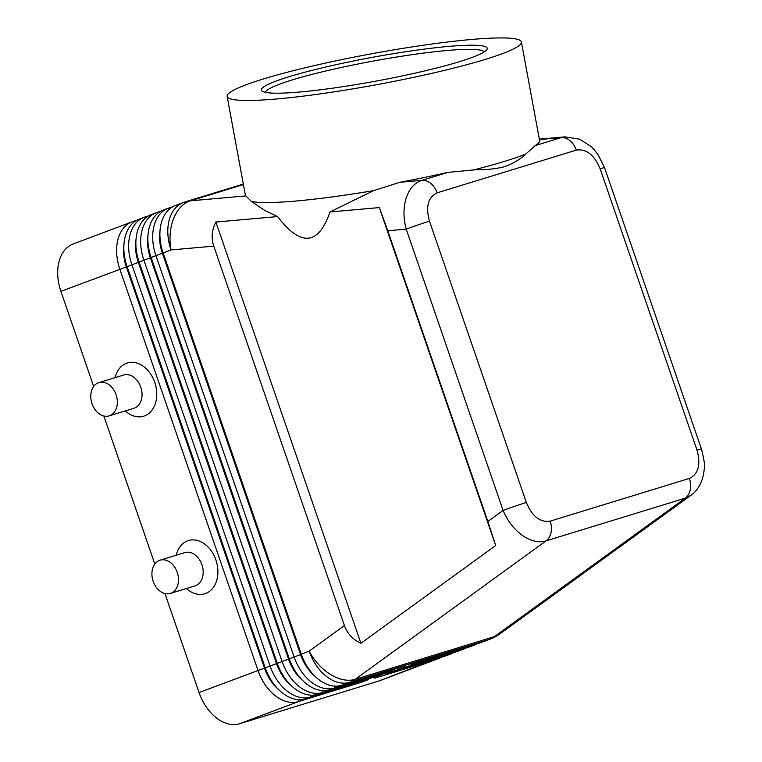 <?xml version="1.0" encoding="UTF-8"?>
<svg xmlns="http://www.w3.org/2000/svg" width="762" height="762" viewBox="0 0 762 762"><rect width="100%" height="100%" fill="white"/><g stroke="black" fill="none" stroke-linecap="round" stroke-linejoin="round"><path stroke-width="1.14" d="M521.408 42.053A149.628 15.659 169.5 0 1 485.337 59.388A149.628 15.659 169.5 0 1 324.06 93.335A149.628 15.659 169.5 0 1 227.133 96.355A149.628 15.659 169.5 0 1 263.204 79.019A149.628 15.659 169.5 0 1 424.482 45.072A149.628 15.659 169.5 0 1 521.408 42.053L539.601 140.589A149.628 15.659 169.5 0 1 535.162 145.599L525.361 154.448C519.751 159.639 512.778 163.735 504.444 166.716C495.938 168.878 486.28 169.888 475.488 169.755L447.942 172.374A149.628 15.659 169.5 0 1 399.821 182.309L373.666 190.624L329.984 211.95L379.324 207.588L387.772 230.762L406.222 229.133A17.402 0.533 -19 0 1 418.014 224.923A17.402 0.533 -19 0 1 429.473 221.161C425.52 206.626 428.063 197.187 437.102 192.843A17.402 12.84 -107.1 0 0 430.816 183.461A17.402 12.84 -107.1 0 0 421.938 180.346C414.595 182.794 409.346 188.7 406.175 198.063C403.25 207.626 403.269 217.98 406.222 229.133L503.091 510.454C507.616 521.027 514.026 529.342 522.332 535.391C530.704 541.144 538.62 542.973 546.078 540.877L685.295 498.158L690.886 495.348M689.372 478.422A17.402 12.84 72.9 0 1 690.239 489.842A17.402 12.84 72.9 0 1 685.295 498.158L494.424 636.603A41.758 27.327 54 0 0 499.853 633.917L690.801 495.414C696.278 491.842 703.088 483.051 704.231 468.887C705.069 466.058 704.126 459.419 701.421 448.97L701.421 448.97A17.402 0.533 161 0 0 697.001 450.104C700.954 464.639 698.411 474.078 689.372 478.422L550.154 521.151C540.134 522.656 532.2 516.436 526.342 502.482A17.402 0.533 161 0 0 514.883 506.244A17.402 0.533 161 0 0 503.091 510.454L487.88 521.484L495.691 545.525L360.921 643.28C352.777 639.499 347.282 633.593 344.414 625.554L213.779 246.145C211.084 238.049 211.779 230.01 215.875 222.028L277.549 216.579L264.947 210.55L251.355 201.435L245.878 195.91A149.628 15.659 169.5 0 1 245.316 194.901L227.133 96.355M172.574 206.864L169.269 207.874A41.758 28.156 69.4 0 0 168.154 208.255A41.758 28.156 69.4 0 0 154.2 225.285A41.758 28.156 69.4 0 0 155.915 255.603L294.056 656.806A41.758 28.156 69.4 0 0 311.553 682.285A41.758 28.156 69.4 0 0 334.585 688L404.679 665.988L341.805 685.286L349.71 682.304L488.928 639.585A41.758 28.156 -110.6 0 0 490.042 639.204L482.136 642.176A41.758 28.156 -110.6 0 1 481.022 642.557L418.147 661.854L410.937 664.569L473.802 645.271A41.758 28.156 69.4 0 0 474.926 644.89L470.116 646.7A41.758 28.156 -110.6 0 1 468.992 647.081L398.907 669.093L461.782 649.796A41.758 28.156 69.4 0 0 462.896 649.414L458.086 651.224A41.758 28.156 -110.6 0 1 456.971 651.605L394.097 670.903L386.886 673.618L449.751 654.32A41.758 28.156 69.4 0 0 450.875 653.939L446.065 655.749A41.758 28.156 -110.6 0 1 444.941 656.13L374.856 678.142L437.731 658.844A41.758 28.156 69.4 0 0 438.845 658.463A41.758 28.156 69.4 0 0 441.646 657.139M450.875 653.939A41.758 28.156 69.4 0 0 453.666 652.615M462.896 649.414A41.758 28.156 69.4 0 0 465.696 648.091M474.926 644.89A41.758 28.156 69.4 0 0 477.717 643.566M136.493 220.437L133.198 221.447A41.758 28.156 69.4 0 0 132.083 221.828A41.758 28.156 69.4 0 0 118.12 238.858A41.758 28.156 69.4 0 0 119.834 269.177L257.985 670.379A41.758 28.156 69.4 0 0 275.482 695.858A41.758 28.156 69.4 0 0 298.513 701.573L361.388 682.276L368.598 679.561L305.733 698.859A41.758 28.156 -110.6 0 1 282.692 693.144A41.758 28.156 -110.6 0 1 274.072 684.381A41.758 28.156 -110.6 0 1 265.195 667.664L127.054 266.462A41.758 28.156 -110.6 0 1 123.939 251.317A41.758 28.156 -110.6 0 1 125.339 236.144A41.758 28.156 -110.6 0 1 139.294 219.113L144.104 217.303A41.758 28.156 69.4 0 0 130.15 234.334A41.758 28.156 69.4 0 0 131.864 264.652L270.005 665.855A41.758 28.156 69.4 0 0 287.503 691.334A41.758 28.156 69.4 0 0 310.544 697.049L373.58 677.199M274.072 684.381L272.815 682.733A36.881 24.87 -110.6 0 1 264.976 667.969L126.825 266.767A36.881 24.87 -110.6 0 1 124.082 253.384L123.939 251.317M132.083 221.828L73.162 244.002A41.758 28.156 69.4 0 0 59.198 261.023A41.758 28.156 69.4 0 0 60.912 291.351L126.349 266.948L264.49 668.15A36.881 24.87 69.4 0 0 278.692 689.639M135.969 239.792A36.881 24.87 69.4 0 0 138.37 262.423L276.52 663.626L199.063 692.544A41.758 28.156 69.4 0 0 216.56 718.033A41.758 28.156 69.4 0 0 239.592 723.738L298.513 701.573L299.085 699.697M160.544 211.388L157.248 212.398A41.758 28.156 69.4 0 0 156.124 212.779A41.758 28.156 69.4 0 0 142.17 229.81A41.758 28.156 69.4 0 0 143.885 260.128L282.035 661.33A41.758 28.156 69.4 0 0 299.533 686.81A41.758 28.156 69.4 0 0 322.564 692.525L385.439 673.227L392.649 670.512L329.775 689.81A41.758 28.156 -110.6 0 1 306.743 684.095A41.758 28.156 -110.6 0 1 298.123 675.332A41.758 28.156 -110.6 0 1 289.246 658.616L151.105 257.413A41.758 28.156 -110.6 0 1 147.99 242.268A41.758 28.156 -110.6 0 1 149.39 227.095A41.758 28.156 -110.6 0 1 163.344 210.064L168.154 208.255M341.805 685.286A41.758 28.156 -110.6 0 1 318.773 679.571A41.758 28.156 -110.6 0 1 310.144 670.808A41.758 28.156 -110.6 0 1 301.266 654.091L163.125 252.889A41.758 28.156 -110.6 0 1 160.01 237.744A41.758 28.156 -110.6 0 1 161.411 222.571A41.758 28.156 -110.6 0 1 175.365 205.54L183.271 202.568A41.758 28.156 -110.6 0 0 169.316 219.589A41.758 28.156 -110.6 0 0 171.031 249.917L213.779 246.145M373.409 677.751L380.629 675.037L317.754 694.334A41.758 28.156 -110.6 0 1 294.723 688.619A41.758 28.156 -110.6 0 1 286.093 679.856A41.758 28.156 -110.6 0 1 277.225 663.14L139.075 261.938A41.758 28.156 -110.6 0 1 135.969 246.793A41.758 28.156 -110.6 0 1 137.36 231.619A41.758 28.156 -110.6 0 1 151.314 214.589L156.124 212.779M286.093 679.856L284.836 678.209A36.881 24.87 -110.6 0 1 276.997 663.445L138.855 262.242A36.881 24.87 -110.6 0 1 136.103 248.86L135.969 246.793M148.523 215.913L145.218 216.922A41.758 28.156 69.4 0 0 144.104 217.303M147.999 235.268A36.881 24.87 69.4 0 0 150.4 257.899L288.541 659.101L276.52 663.626A36.881 24.87 69.4 0 0 290.713 685.114M298.123 675.332L296.866 673.684A36.881 24.87 -110.6 0 1 289.027 658.92L150.876 257.718A36.881 24.87 -110.6 0 1 148.133 244.335L147.99 242.268M160.02 230.743A36.881 24.87 69.4 0 0 162.42 253.375L300.571 654.577L288.541 659.101A36.881 24.87 69.4 0 0 302.743 680.59M310.144 670.808L308.886 669.16A36.881 24.87 -110.6 0 1 301.047 654.396L162.906 253.194A36.881 24.87 -110.6 0 1 160.153 239.811L160.01 237.744M344.414 625.554L309.172 651.119L300.571 654.577A36.881 24.87 69.4 0 0 314.763 676.065M194.996 585.864A17.402 12.84 -107.1 0 0 201.92 564.709A17.402 12.84 -107.1 0 0 184.795 552.602L160.096 560.184A17.402 12.84 -107.1 0 0 153.172 581.339A17.402 12.84 -107.1 0 0 170.297 593.446A17.402 12.84 -107.1 0 0 177.222 572.291A17.402 12.84 -107.1 0 0 160.096 560.175M176.203 555.241A27.842 20.536 72.9 0 1 194.948 539.991A27.842 20.536 72.9 0 1 215.875 559.927A27.842 20.536 72.9 0 1 211.207 589.94A27.842 20.536 72.9 0 1 186.414 588.502M98.946 382.6L123.644 375.018A17.402 12.84 72.9 0 1 140.78 387.125A17.402 12.84 72.9 0 1 133.855 408.289L109.156 415.871A17.402 12.84 72.9 0 1 92.031 403.755A17.402 12.84 72.9 0 1 98.946 382.6A17.402 12.84 72.9 0 1 116.081 394.706A17.402 12.84 72.9 0 1 109.156 415.871M115.062 377.657A27.842 20.536 72.9 0 1 133.798 362.417A27.842 20.536 72.9 0 1 154.734 382.343A27.842 20.536 72.9 0 1 150.057 412.366A27.842 20.536 72.9 0 1 125.263 410.918M526.028 153.886A149.628 15.659 169.5 0 1 504.177 161.477A149.628 15.659 169.5 0 1 474.174 169.793M459.505 61.665A114.824 12.021 169.5 0 1 341.386 86.897A114.824 12.021 169.5 0 1 262.204 91.173A114.824 12.021 169.5 0 1 289.036 76.733A114.824 12.021 169.5 0 1 418.348 49.911A114.824 12.021 169.5 0 1 486.794 49.721A114.824 12.021 169.5 0 1 459.505 61.665M265.405 92.316A111.347 11.659 169.5 0 1 292.246 79.915A111.347 11.659 169.5 0 1 410.118 54.959A111.347 11.659 169.5 0 1 484.213 51.94M329.984 211.95C318.392 245.412 300.914 246.955 277.549 216.579M373.666 190.624A149.628 15.659 169.5 0 1 251.355 201.435M565.052 136.865L561.156 137.617A17.402 12.84 72.9 0 1 570.033 140.732A17.402 12.84 72.9 0 1 576.32 150.114C586.34 148.609 594.274 154.829 600.132 168.783A17.402 0.533 -19 0 1 604.552 167.64L598.208 154.915C594.36 149.781 591.798 146.837 590.531 146.114L579.644 139.208L565.052 136.865L539.325 139.132M397.459 668.703L397.631 668.15M385.439 673.227L385.601 672.675M437.902 658.292L378.809 681.009L239.592 723.738M123.949 244.316A36.881 24.87 69.4 0 0 126.349 266.948L171.031 249.917A41.758 27.842 84.9 0 1 173.593 218.618A41.758 27.842 84.9 0 1 190.443 200.816L243.411 184.556M361.388 682.276L361.55 681.723M199.063 692.544L164.973 593.569M154.819 564.051L103.832 415.985M93.669 386.467L60.912 291.351M378.809 681.009A41.758 28.156 69.4 0 0 379.924 680.628L438.845 658.463M360.921 643.28L215.875 222.028M495.691 545.525L379.324 207.588M387.772 230.762L487.88 521.484M481.022 642.557L488.928 639.585A41.758 30.804 72.9 0 0 491.757 638.289A41.758 30.804 72.9 0 0 494.424 636.603L355.206 679.333A41.758 30.804 -107.1 0 1 352.539 681.018A41.758 30.804 -107.1 0 1 349.71 682.304A41.758 28.156 -110.6 0 1 326.679 676.599A41.758 28.156 -110.6 0 1 309.172 651.119A41.758 27.327 54 0 0 330.565 674.494A41.758 27.327 54 0 0 355.206 679.333L546.078 540.877A17.402 12.84 -107.1 0 0 551.021 532.571A17.402 12.84 -107.1 0 0 550.154 521.151M447.942 172.374L421.938 180.346L399.821 182.309M539.401 139.541L561.156 137.617L535.162 145.599M245.878 195.91L190.443 200.816A41.758 30.804 -107.1 0 0 187.357 201.292A41.758 30.804 -107.1 0 0 185.728 201.73A41.758 41.758 0 0 0 183.271 202.568M444.941 656.13L449.923 653.767M456.971 651.605L461.943 649.243M468.992 647.081L473.974 644.719M133.198 221.447L134.102 222.056M146.123 217.532L145.218 216.922M158.153 213.008L157.248 212.398M170.174 208.483L169.269 207.874M335.156 686.124L334.585 688L329.775 689.81M323.136 690.648L322.564 692.525L317.754 694.334M305.733 698.859L310.544 697.049L311.106 695.173M437.102 192.843L576.32 150.114M526.342 502.482L429.473 221.161M600.132 168.783L697.001 450.104M243.316 184.052L185.728 201.73M170.307 593.446L195.005 585.864M490.042 639.204A41.758 41.758 0 0 0 499.853 633.917M701.421 448.97L604.552 167.64"/></g></svg>
